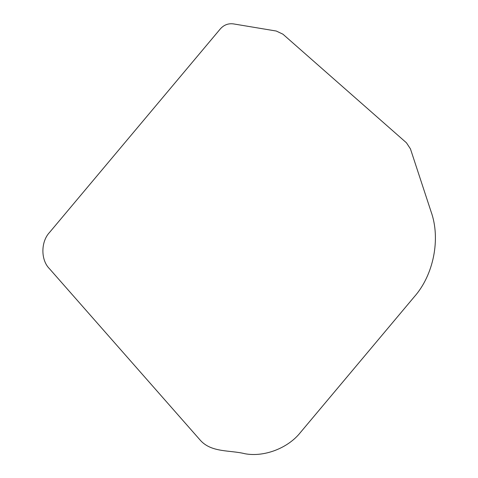 <?xml version="1.0" encoding="UTF-8"?>
<svg xmlns="http://www.w3.org/2000/svg" width="478" height="478" viewBox="0 0 478 478"><rect width="100%" height="100%" fill="white"/><g stroke="black" fill="none" stroke-linecap="round" stroke-linejoin="round"><path stroke-width="0.72" d="M300.411 432.506C288.019 448.197 264.143 457.332 244.945 453.736C230.139 449.989 211.724 452.774 200.545 440.513L49.437 268.684C40.642 259.978 40.732 241.665 49.616 232.356L220.346 28.889C223.931 24.892 228.305 23.231 233.455 23.9L276.308 31.046L282.94 34.195L406.449 142.803L410.447 148.885L431.078 211.694C440.818 238.671 433.666 274.981 414.318 296.754L300.411 432.506"/></g></svg>
